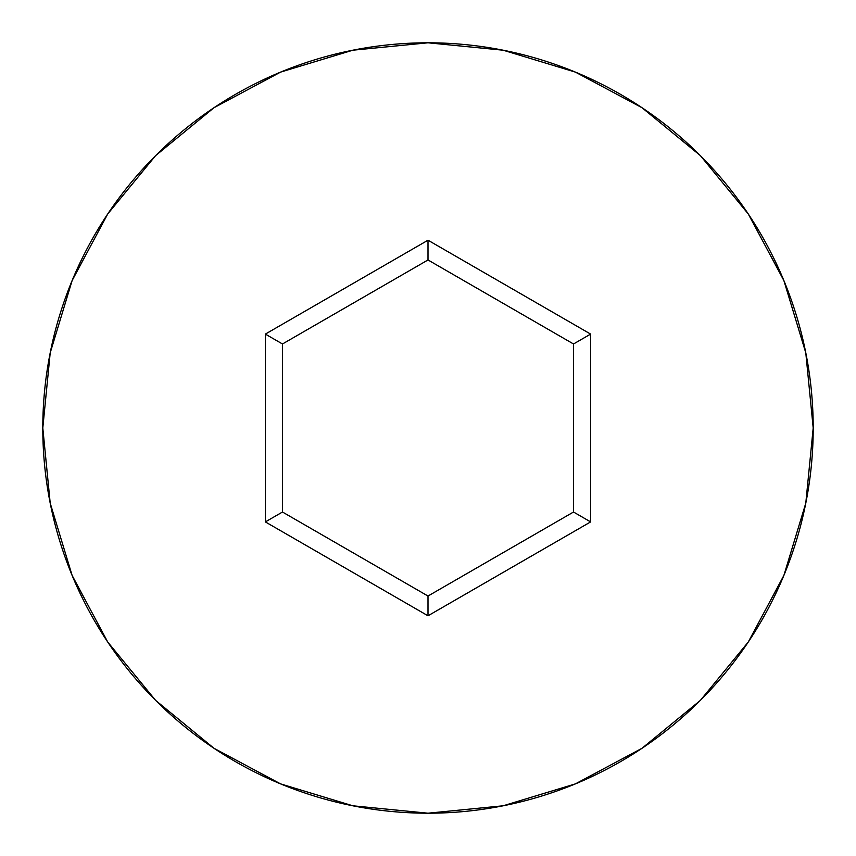 <?xml version="1.0" encoding="UTF-8"?>
<svg xmlns="http://www.w3.org/2000/svg" width="856" height="856" viewBox="0 0 856 856"><rect width="100%" height="100%" fill="white"/><g stroke="black" fill="none" stroke-linecap="round" stroke-linejoin="round"><path stroke-width="1.28" d="M42.8 428A385.2 385.2 0 0 1 428 42.8A385.2 385.2 0 0 1 813.2 428A385.2 385.2 0 0 0 428 42.8A385.2 385.2 0 0 0 42.8 428L50.204 503.146L72.118 575.414L107.717 642.011L155.621 700.379L213.989 748.283L280.586 783.882L352.854 805.796L428 813.2L503.146 805.796L575.414 783.882L642.011 748.283L700.379 700.379L748.283 642.011L783.882 575.414L805.796 503.146L813.2 428L805.796 352.854L783.882 280.586L748.283 213.989L700.379 155.621L642.011 107.717L575.414 72.118L503.146 50.204L428 42.8L352.854 50.204L280.586 72.118L213.989 107.717L155.621 155.621L107.717 213.989L72.118 280.586L50.204 352.854L42.8 428A385.2 385.2 0 0 0 428 813.2A385.2 385.2 0 0 0 813.2 428A385.2 385.2 0 0 1 428 813.2A385.2 385.2 0 0 1 42.8 428M428 615.796L265.36 521.903L265.36 334.097L428 240.204L590.64 334.097L590.64 521.903L428 615.796L590.64 521.903L590.64 334.097L573.52 343.984L573.52 512.016L428 596.033L282.48 512.016L282.48 343.984L428 259.967L573.52 343.984L573.52 512.016L590.64 521.903L573.52 512.016L428 596.033L428 615.796L428 596.033L282.48 512.016L265.36 521.903L428 615.796M573.52 343.984L590.64 334.097L428 240.204L428 259.967L573.52 343.984M428 259.967L428 240.204L265.36 334.097L282.48 343.984L428 259.967M282.48 343.984L265.36 334.097L265.36 521.903L282.48 512.016L282.48 343.984"/></g></svg>
